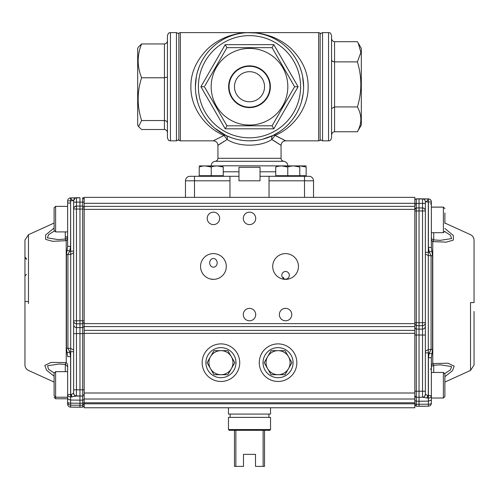 <?xml version="1.0" encoding="UTF-8"?>
<svg xmlns="http://www.w3.org/2000/svg" width="499" height="499" viewBox="0 0 499 499"><rect width="100%" height="100%" fill="white"/><g stroke="black" fill="none" stroke-linecap="round" stroke-linejoin="round"><path stroke-width="0.75" d="M331.561 59.974L332.446 61.327L334.23 61.876L357.396 61.888L360.871 52.495L358.22 43.02L357.396 41.685L334.567 41.685C332.746 41.473 331.748 40.319 331.561 38.217L331.561 59.974L331.561 38.217M331.561 108.483L334.567 106.929L357.396 106.929C361.981 91.953 361.981 76.94 357.396 61.888M331.561 135.235C331.748 133.133 332.746 131.979 334.567 131.767L357.396 131.767C361.981 123.515 361.981 115.232 357.396 106.929M328.56 32.616C329.459 33.227 330.082 31.449 331.561 35.622L331.561 137.83C330.132 141.934 329.446 140.256 328.56 140.837L328.56 32.616L322.547 32.616L322.547 140.837L320.14 139.633M357.396 131.767L361.32 125.049L361.32 48.397L358.319 43.201M178.86 33.021L178.86 140.431L180.364 140.837L180.364 32.616L178.86 33.021M318.636 32.616L318.636 140.837L320.14 140.431L320.14 33.021L318.636 32.616L249.5 32.616C258.239 32.691 263.597 33.92 271.076 36.415C278.635 39.203 285.26 43.22 290.948 48.465C302.606 60.098 308.326 72.854 308.114 86.726C308.6 106.374 294.766 127.195 275.005 135.441C289.002 142.44 288.84 142.371 274.512 135.223M304.509 197.348L304.509 180.813L269.036 180.813L269.036 197.348L414.831 197.348L414.831 206.361L84.169 206.361L84.169 330.375L414.831 330.375L414.831 395.663M269.036 197.348L185.472 197.348L185.472 180.813A4.51 4.51 0 0 1 189.982 176.303A4.51 4.51 0 0 0 185.472 180.813L194.491 180.813L194.491 197.348M229.964 197.348L229.964 176.303L189.982 176.303M309.018 176.303A4.51 4.51 0 0 1 313.528 180.813A4.51 4.51 0 0 0 309.018 176.303L304.509 176.303L309.018 176.303M287.823 165.78C287.617 163.254 286.264 161.757 283.769 161.296C282.103 160.99 281.199 159.992 281.062 158.308L281.062 145.34L271.818 139.502L275.005 135.441A4.51 3.019 64.2 0 0 273.047 135.441C271.836 136.115 271.425 137.468 271.818 139.502C260.734 147.049 238.285 147.062 227.182 139.502C227.575 137.468 227.164 136.115 225.953 135.441A4.51 3.019 -64.2 0 0 223.995 135.441L227.182 139.502L217.938 145.34C217.67 142.602 216.167 141.098 213.429 140.837L180.364 140.837M281.062 145.34C281.33 142.602 282.833 141.098 285.571 140.837L285.328 140.693M282.958 139.383L281.548 138.628M279.69 137.674L275.354 135.597M272.635 139.957L273.315 140.35M273.932 140.712L280.444 144.91M262.568 139.233L273.047 135.441L279.702 131.617M282.659 129.484L284.043 128.368M284.717 127.806L285.372 127.233M286.12 126.553L286.844 125.879M288.254 124.488L290.873 121.594M293.231 118.587L295.333 115.481M297.298 112.082L298.995 108.589M301.583 101.397L303.099 94.105M196.338 76.646L195.39 86.726A54.11 54.11 0 0 1 249.5 32.616A54.11 54.11 0 0 1 303.61 86.726A54.11 54.11 0 0 0 222.448 39.87A54.11 54.11 0 0 0 222.448 133.582A54.11 54.11 0 0 0 303.61 86.726L302.662 76.646M301.471 71.675L299.812 66.81M294.859 57.229L293.755 55.595M291.578 52.707L289.738 50.549M287.761 48.465L285.802 46.6M283.706 44.804L283.064 44.286M281.473 43.076L280.307 42.247M279.109 41.436L278.024 40.743M276.901 40.07L274.55 38.766M273.901 38.429L272.055 37.544M270.751 36.97L268.867 36.202M268.312 35.997L267.165 35.585M264.732 34.805L263.453 34.45M262.131 34.113L260.759 33.801M260.06 33.658L259.137 33.483M258.925 33.445L258.482 33.371M257.515 33.215L256.442 33.065M255.263 32.928L246.712 32.691M234.53 34.73L234.954 34.612M240.518 33.371L240.119 33.439M244.061 32.89L244.653 32.834M245.046 32.803L246.188 32.722M246.899 32.678L247.978 32.641M239.183 33.464L237.967 33.676M261.033 33.676L259.817 33.464M251.49 32.653L252.101 32.678M195.901 94.105L197.417 101.397M200.005 108.589L201.702 112.082M203.667 115.481L205.769 118.587M208.127 121.594L210.746 124.488M212.156 125.879L212.88 126.553M213.628 127.233L214.283 127.806M214.957 128.368L225.953 135.441L230.756 137.481M224.488 135.223C210.166 142.365 210.004 142.44 223.995 135.441C204.234 127.195 190.4 106.374 190.886 86.726C190.674 72.854 196.394 60.098 208.052 48.465C213.74 43.22 220.365 39.203 227.924 36.415C235.403 33.92 240.761 32.691 249.5 32.616L180.364 32.616M246.406 32.709L243.737 32.928M242.558 33.065L241.485 33.215M238.241 33.801L236.869 34.113M235.547 34.45L234.268 34.805M231.835 35.585L230.688 35.997M230.133 36.202L229.584 36.415M228.91 36.689L228.249 36.97M226.945 37.544L225.099 38.429M224.45 38.766L222.099 40.07M220.976 40.743L219.891 41.436M218.693 42.247L217.527 43.076M215.936 44.286L215.294 44.804M213.198 46.6L211.239 48.465M209.262 50.549L207.422 52.707M205.257 55.582L204.141 57.229M199.188 66.81L197.529 71.675M238.977 167.284L260.023 167.284L238.977 167.284L238.977 180.813L260.023 180.813L260.023 176.303L304.509 176.303L304.509 180.813L313.528 180.813L313.528 197.348M260.023 167.284L260.023 176.303M218.562 144.903L221.637 142.839M223.228 141.828L223.895 141.417M233.513 138.416L236.414 139.227M239.532 139.907L242.739 140.412M249.525 140.837L256.23 140.412M269.036 180.813L269.036 176.303M229.964 176.303L238.977 176.303M204.871 85.872L226.939 47.648L225.205 44.642L273.795 44.642L298.096 86.726L273.795 128.811L272.061 125.804L226.939 125.804L204.378 86.726L200.904 86.726L225.205 44.642M273.795 128.811L225.205 128.811L226.939 125.804M226.939 47.648L272.061 47.648L273.795 44.642M294.129 87.581L294.622 86.726L298.096 86.726M287.823 86.726A38.323 38.323 0 0 1 230.338 119.916A38.323 38.323 0 0 1 230.338 53.536A38.323 38.323 0 0 1 287.823 86.726M228.636 86.726A20.864 20.864 0 0 1 259.935 68.656A20.864 20.864 0 0 1 259.935 104.796A20.864 20.864 0 0 1 228.636 86.726M272.061 47.648L294.622 86.726L272.061 125.804M229.06 86.726A20.44 20.44 0 0 0 259.723 104.428A20.44 20.44 0 0 0 259.723 69.024A20.44 20.44 0 0 0 229.06 86.726M234.468 86.726A15.032 15.032 0 0 0 249.5 101.759A15.032 15.032 0 0 0 264.532 86.726A15.032 15.032 0 0 0 249.5 71.694A15.032 15.032 0 0 0 234.468 86.726M303.61 86.726A54.11 54.11 0 0 1 249.5 140.837A54.11 54.11 0 0 1 195.39 86.726A54.11 54.11 0 0 1 249.5 32.616A54.11 54.11 0 0 1 303.61 86.726A54.11 54.11 0 0 1 249.5 140.837A54.11 54.11 0 0 1 195.39 86.726M164.433 129.503L164.433 120.546C166.254 120.708 167.252 121.575 167.439 123.147L167.439 132.796C167.252 130.8 166.254 129.703 164.433 129.503L141.604 129.503L138.572 126.596L141.604 120.546L164.433 120.546L164.433 77.769L167.439 77.083M164.433 43.949L141.604 43.949C137.019 55.189 137.019 66.467 141.604 77.769L164.433 77.769L164.433 43.949C166.254 43.75 167.252 42.652 167.439 40.656M170.44 140.837C169.554 140.256 168.868 141.934 167.439 137.83L167.439 35.622C168.918 31.449 169.541 33.227 170.44 32.616L170.44 140.837L176.453 140.837L176.453 32.616L178.86 33.82M141.604 43.949L138.572 46.856L137.68 48.397L137.68 125.049L138.572 126.596M141.604 77.769C137.019 91.991 137.019 106.25 141.604 120.546M67.639 206.355L55.614 206.355L55.614 231.904L67.639 231.904L67.639 218.868M67.639 396.137L67.639 383.475M67.639 397.828C67.639 402.2 67.639 402.2 67.639 397.828M70.59 203.062L67.87 203.037M67.639 238.397L67.639 200.91A3.006 3.006 180 0 1 70.609 197.91L70.615 197.91A3.006 3.006 0 0 0 67.639 200.91L70.59 200.866L70.609 197.91L76.478 197.754M84.169 398.221L84.169 399.605L82.697 400.098L82.697 403.198L79.965 403.248L79.965 405.269L82.697 405.219L82.697 403.198L84.169 402.705L84.169 403.722L82.697 405.219L82.697 407.184L79.965 407.228L79.965 405.269L70.615 405.169L70.615 403.148A3.006 0.986 180 0 1 67.639 402.169L67.639 404.128A3.006 3.006 0 0 0 70.615 407.134L70.615 405.169A3.006 3.006 180 0 1 67.639 402.169L67.639 394.541L71.345 394.491L73.652 393.193L73.652 351.689L70.696 351.733L70.696 254.459L67.926 254.478L67.926 348.408L69.679 351.726L70.59 356.592L67.639 356.635L66.454 348.183L66.448 254.715L67.633 246.369L70.59 246.319L69.679 251.184L67.228 250.211M28.48 303.635L28.474 234.68L24.95 240.025L24.95 272.198M24.95 275.13L24.95 364.95L24.95 241.154L24.95 257.896L26.453 259.374M67.639 401.14L67.639 394.541L67.639 399.063L70.615 400.048L70.615 403.148L79.965 403.248L79.965 400.148L70.615 400.048L70.609 397.029C68.831 396.861 67.839 396.044 67.639 394.566L67.639 364.856M24.95 302.693L24.956 311.501M84.169 332.209L84.169 333.619L79.965 333.638L79.965 396.1L82.697 396.056L82.697 400.098L79.965 400.148L79.965 396.1L76.378 396.063L70.683 397.029L70.696 351.733L67.228 352.749M73.652 209.461L73.652 208.944C73.815 207.228 74.756 206.274 76.478 206.087L76.478 209.05L82.697 209.062L82.697 206.099L79.965 206.056L79.965 323.832L76.478 323.801L76.478 333.606L79.965 333.638L79.965 327.606L82.697 327.569L82.697 389.794L84.169 389.819L84.169 394.397L82.697 395.9L82.697 389.794L76.478 389.806L76.378 396.063C74.707 395.863 73.777 394.909 73.603 393.2M54.11 376.19L46.538 370.189L44.81 365.474L51.004 362.417L66.224 362.592L66.224 240.674L52.676 241.323L45.615 239.389L45.652 234.935L54.11 228.024M84.169 326.415L82.697 327.569L82.697 320.776L84.169 320.801L84.169 322.31L82.697 323.795L79.965 323.832L79.965 327.606L76.478 327.575C74.756 327.394 73.815 326.452 73.652 324.755L73.652 393.193C73.815 394.915 74.756 395.863 76.478 396.05M73.652 202.176L76.478 202.132L76.478 206.087L79.965 206.056L79.965 197.691L75.23 198.028L73.652 200.536L73.652 320.832L76.478 320.788L76.478 323.801C74.756 323.62 73.815 322.678 73.652 320.982L73.652 333.65L76.478 333.606L76.478 389.806L73.652 389.85L73.652 393.056C73.815 394.771 74.756 395.726 76.478 395.907L82.697 396.056M73.652 200.561L70.696 200.866L70.677 197.91C71.507 199.694 72.498 200.592 73.652 200.604L73.652 200.654M70.59 356.592L70.609 397.029L71.345 394.491L71.981 396.948M84.169 209.081L82.697 209.062L82.697 320.776L76.478 320.788L76.478 209.05L73.652 208.944C73.178 207.927 74.12 206.973 76.478 206.087L82.697 206.099L84.169 207.603L82.697 206.099L82.697 202.132L84.169 202.151M73.652 251.134L73.652 252.775L70.696 254.459L70.696 251.178L73.652 251.134L73.652 200.604A2.857 2.857 180 0 1 76.478 197.729L79.965 197.691M73.652 351.689L73.652 332.59M73.652 330.594L73.652 328.754M73.652 327.163L73.652 252.775M67.639 200.91L67.639 246.369L67.633 239.083L66.224 240.674L65.275 239.164M73.652 209.093L73.652 202.9M65.275 364.307L66.224 362.592L67.633 364.139M67.639 366.634L65.463 364.407M70.59 246.319L70.59 200.866L70.696 251.178L69.679 251.184L67.926 254.478L66.448 254.715M54.272 231.081L48.746 234.511L47.33 237.83L57.872 239.589L65.525 239.015C67.109 238.266 67.814 237.468 67.639 236.632L67.639 236.751M59.369 364.002L47.573 365.761L48.472 369.248L54.129 372.934M24.95 275.928L26.453 274.4M24.95 257.097L26.453 258.625M278.055 374.699A12.026 12.026 0 0 1 267.645 356.66L264.171 362.673L271.113 374.699L284.998 374.699L288.472 368.686A12.026 12.026 0 0 1 278.055 374.699M288.472 356.66A12.026 12.026 0 0 1 288.472 368.686L291.94 362.673L288.472 356.66L284.998 350.654L278.055 350.654A12.026 12.026 0 0 1 288.472 356.66M278.055 350.654A12.026 12.026 0 0 0 267.645 356.66L271.113 350.654L278.055 350.654M470.52 302.525L470.526 370.433L470.52 302.525M474.05 302.531L474.044 293.618M414.831 377.731L414.831 227.432M444.89 228.48L453.348 235.491L453.385 240.063L446.324 242.127L432.77 241.616L432.776 363.546L447.996 363.216L454.19 366.135L452.462 370.738L444.89 376.658M422.846 198.939L422.522 198.92L422.522 207.94A2.857 2.857 180 0 1 425.348 210.796A2.857 2.857 180 0 0 422.522 207.94L419.035 207.921L419.035 203.392L425.348 203.392L425.348 335.029L422.522 335.035L422.522 391.235L416.303 391.228L416.303 401.184L414.831 400.666L414.831 399.655M414.831 327.899L416.303 329.072L419.035 329.115L419.035 397.285L422.522 397.248L422.522 391.235L425.348 391.235L425.348 394.391L425.348 201.708M425.348 322.865C425.185 324.568 424.244 325.51 422.522 325.691L422.522 329.084L419.035 329.115L419.035 322.747L416.303 322.71L416.303 335.022L422.522 335.035L422.522 329.084C424.244 328.903 425.185 327.955 425.348 326.259M414.831 209.455L414.831 209.455A1.503 1.503 -0 0 1 416.303 207.952L419.035 207.921L419.035 210.927L422.522 210.965L422.522 322.716L425.348 322.716M433.725 240L432.77 241.616L431.367 240.05L431.361 239.352M440.099 240.356L451.545 238.603L450.404 235.204L444.815 231.642M428.41 357.727L428.41 395.632L431.361 395.632L431.361 400.104L428.385 401.134L428.392 398.152C430.157 398.015 431.142 397.179 431.361 395.632L431.361 357.727L428.41 357.727L429.321 352.868L431.074 349.562L431.074 255.619L429.321 252.307L428.41 247.448L431.361 247.448L432.552 255.85L432.552 349.331L431.367 357.727L431.367 365.118L432.776 363.546L433.725 365.162M444.815 373.501L450.397 369.946L451.558 366.553L440.143 364.8M431.361 247.448L431.361 201.92A3.006 3.006 180 0 0 428.385 198.914L428.385 198.976A3.006 3.006 -0 0 1 431.361 201.983L428.41 201.983L428.41 247.448M414.831 403.753L416.303 404.265L428.385 404.215L428.385 406.192A3.006 3.006 0 0 0 431.361 403.186A3.006 3.006 -0 0 1 428.385 406.192L419.035 406.292L419.035 401.233L428.385 401.134L428.385 404.215A3.006 1.029 -0 0 0 431.361 403.186L431.361 400.104M431.361 368.256L430.481 369.397M431.772 251.315L428.304 252.307L428.304 349.574L432.552 349.331M424.805 396.063L425.348 394.385L428.304 395.632L428.304 352.874L425.348 352.874L425.348 351.227L428.304 349.574L428.304 352.874L431.772 353.86M431.361 201.983L431.361 201.92A3.006 3.006 0 0 0 428.385 198.914L422.522 198.852L428.385 198.914M422.522 207.94L416.303 207.952L416.303 210.977L414.831 210.977L414.831 209.474L416.303 207.971L416.303 203.392L414.831 203.392L414.831 204.871L416.303 204.871L416.297 203.392L419.035 203.392L419.035 198.814L422.547 198.852M432.546 255.85L428.304 255.607L425.348 253.954L425.348 252.307L428.304 252.307L428.304 201.983L425.348 201.777C426.495 201.746 427.487 200.816 428.323 198.976L428.304 201.983L428.385 198.976L416.303 198.933A1.503 1.503 180 0 0 414.831 200.436L414.831 200.436A1.503 1.503 180 0 1 416.303 198.933L422.522 198.852M424.686 199.949L424.325 199.581M427.019 398.071L427.655 395.632L428.392 398.152L428.41 395.632L428.317 398.152L422.622 397.241C424.293 397.042 425.223 396.087 425.398 394.385M425.348 201.777L425.348 201.777A2.857 2.857 180 0 0 422.522 198.92A2.857 2.857 180 0 1 425.348 201.777L425.348 203.392M425.348 335.029L425.348 391.235M414.831 333.351L84.169 333.351L84.169 393.006L414.831 393.006L414.831 404.739L416.303 406.242L414.831 404.739M414.831 335.022L414.831 391.228L416.303 391.228L416.303 335.022L414.831 335.022L414.831 333.613M414.831 197.348L84.169 197.348L84.169 206.361L414.831 206.361L414.831 324.194L416.303 325.685L422.522 325.691L422.522 322.716L419.035 322.747L419.035 210.927L416.303 210.977L416.303 322.71L414.831 322.71M425.348 210.965L422.522 210.965L422.522 207.958C424.244 208.145 425.185 209.093 425.348 210.815M428.385 406.192L416.303 406.242L416.303 401.184L419.035 401.233L419.035 397.285L422.522 397.248C424.237 397.054 425.179 396.1 425.348 394.391C425.185 396.112 424.244 397.061 422.522 397.248M416.303 398.283L416.303 397.235L419.035 397.285L416.303 397.235L414.831 395.819M270.539 407.764L270.539 414.076L228.461 414.076L228.461 407.764M230.114 414.076L230.114 417.382M270.539 429.558L228.461 429.558L228.461 417.382L270.539 417.382L270.539 429.558L269.791 430.313L229.209 430.313L228.461 429.558M255.513 454.358L243.487 454.358L255.513 454.358L255.513 466.384L263.129 466.384L263.129 430.313M243.487 454.358L243.487 466.384L234.468 466.384L234.468 430.313M235.871 430.313L235.871 466.384M264.532 430.313L264.532 466.384L263.129 466.384M283.538 277.176L283.538 278.536M285.571 271.468A3.842 3.755 -90 0 1 289.326 275.305A3.842 3.755 -90 0 1 285.571 279.147A3.842 3.755 -90 0 1 281.816 275.305A3.842 3.755 -90 0 1 285.571 271.468M285.571 279.359A12.874 12.874 0 0 1 274.425 260.048A12.874 12.874 0 0 1 296.724 260.048A12.874 12.874 0 0 1 285.571 279.359M213.429 258.519A4.341 3.755 -90 0 1 217.184 262.861A4.341 3.755 -90 0 1 213.429 267.196A4.341 3.755 -90 0 1 209.674 262.861A4.341 3.755 -90 0 1 213.429 258.519M84.169 407.764L414.831 407.764L84.169 407.764L84.169 393.006M239.732 362.673A18.787 18.787 0 0 1 211.551 378.947A18.787 18.787 0 0 1 211.551 346.406A18.787 18.787 0 0 1 239.732 362.673M296.843 362.673A18.787 18.787 0 0 1 268.662 378.947A18.787 18.787 0 0 1 268.662 346.406A18.787 18.787 0 0 1 296.843 362.673M213.429 279.359A12.874 12.874 0 0 1 202.276 260.048A12.874 12.874 0 0 1 224.575 260.048A12.874 12.874 0 0 1 213.429 279.359L210.11 278.922M213.429 224.6A6.213 6.213 0 0 1 208.046 215.281A6.213 6.213 0 0 1 218.812 215.281A6.213 6.213 0 0 1 213.429 224.6M249.5 320.795A6.213 6.213 0 0 1 244.117 311.476A6.213 6.213 0 0 1 254.883 311.476A6.213 6.213 0 0 1 249.5 320.795M285.571 320.795A6.213 6.213 0 0 1 280.189 311.476A6.213 6.213 0 0 1 290.954 311.476A6.213 6.213 0 0 1 285.571 320.795M249.5 224.6A6.213 6.213 0 0 1 244.117 215.281A6.213 6.213 0 0 1 254.883 215.281A6.213 6.213 0 0 1 249.5 224.6M414.831 330.375L414.831 323.626L84.169 323.626M84.169 403.81L414.831 403.81L414.831 407.764M84.169 333.351L84.169 330.375M84.169 197.348L185.472 197.348M414.831 402.768L84.169 402.768M414.831 399.019L84.169 399.019M84.169 203.318L414.831 203.318M220.945 350.654A12.026 12.026 0 0 1 231.355 368.686L234.829 362.673L227.887 350.654L214.002 350.654L210.528 356.66A12.026 12.026 0 0 1 220.945 350.654M210.528 368.686A12.026 12.026 0 0 1 210.528 356.66L207.06 362.673L210.528 368.686L214.002 374.699L220.945 374.699A12.026 12.026 0 0 1 210.528 368.686M220.945 374.699A12.026 12.026 0 0 0 231.355 368.686L227.887 374.699L220.945 374.699M278.055 347.647A15.032 15.032 0 0 0 265.038 370.189A15.032 15.032 0 0 0 291.073 370.189A15.032 15.032 0 0 0 278.055 347.647M220.945 347.647A15.032 15.032 0 0 0 207.927 370.189A15.032 15.032 0 0 0 233.962 370.189A15.032 15.032 0 0 0 220.945 347.647M444.89 385.247L444.89 396.518L443.386 398.021L443.386 372.466L444.89 373.969L444.89 385.247M444.89 388.727L444.89 381.754M444.89 212.936L444.89 223.402M67.639 397.21L55.614 397.21L54.11 395.713L54.11 373.165L55.614 371.661L55.614 398.757L54.11 397.254M55.614 231.904L54.11 230.401L54.11 207.858L55.614 206.355M54.11 226.103L54.11 222.71M205.226 165.924L211.239 166.997C215.237 165.587 219.242 165.587 223.265 166.997L223.265 175.704L199.213 175.704L199.213 176.303L199.213 166.997C199.213 165.587 199.213 165.587 199.213 166.997C203.212 165.587 207.222 165.587 211.239 166.997L211.239 175.704M223.265 166.997C223.265 165.587 223.265 165.587 223.265 166.997L217.252 165.924M199.213 165.924L223.265 165.924M275.735 175.704L275.735 166.997C275.735 165.587 275.735 165.587 275.735 166.997C279.733 165.587 283.738 165.587 287.761 166.997C291.753 165.587 295.764 165.587 299.787 166.997L299.787 175.704L275.735 175.704L275.735 176.303M281.748 165.924L287.761 166.997L287.761 175.704M299.787 166.997C299.787 165.587 299.787 165.587 299.787 166.997L293.774 165.924M223.022 165.78L306.161 165.924M299.543 165.78L306.161 166.997L306.161 175.704L299.787 175.704L299.787 176.303M306.161 166.997C306.161 165.587 306.161 165.587 306.161 166.997L300.149 165.924M334.567 41.685L334.567 131.767M194.491 176.303L194.491 180.813L229.964 180.813M223.265 171.793L238.977 171.793M260.023 171.793L275.735 171.793M217.938 145.34L217.938 158.308L281.062 158.308M283.769 161.296L215.231 161.296C212.736 161.757 211.383 163.254 211.177 165.78M225.205 128.811L200.904 86.726M198.396 86.726A51.104 51.104 0 0 0 275.049 130.981A51.104 51.104 0 0 0 275.049 42.471A51.104 51.104 0 0 0 198.396 86.726M28.48 301.496L24.956 301.583L24.95 365.087C25.106 367.545 26.279 369.322 28.474 370.426L54.11 382.078M66.454 348.183L70.696 348.421L73.652 350.03M84.169 199.244A1.503 1.503 0 0 0 82.697 197.741L84.169 199.244M76.478 197.729L76.478 202.132L82.697 202.132L82.697 197.741M76.141 197.785L70.615 197.91M79.965 407.228L70.615 407.134L82.697 407.184L84.169 405.681M65.275 239.046L65.275 231.904M65.275 371.661L65.275 364.382M470.52 302.581L474.044 302.581L470.52 302.587M433.725 239.907L433.725 232.69M433.725 372.466L433.725 365.256M423.002 397.198L424.094 396.749M416.303 198.933L416.303 203.392M414.831 209.368L84.169 209.368M414.831 326.602L84.169 326.602M431.361 232.69L443.386 232.69L443.386 207.091L444.89 208.594M320.14 33.82L322.547 32.616M328.56 140.837L322.547 140.837M248.433 32.628L249.469 32.616M250.567 32.628L249.531 32.616M318.636 140.837L285.571 140.837M217.938 158.308C217.801 159.992 216.897 160.99 215.231 161.296M178.86 139.633L176.453 140.837M170.44 32.616L176.453 32.616M67.639 404.128A3.006 3.006 0 0 0 70.615 407.134M24.956 275.897L24.956 293.618M28.48 234.686L54.11 223.034M65.275 236.9L67.639 236.85M84.169 395.146L84.169 395.751M84.169 396.218L84.169 397.16M84.169 398.589L84.169 399.605M84.169 327.319L84.169 328.573M84.169 328.766L84.169 330.319M67.639 236.769L67.639 237.374M67.639 365.942L67.639 366.615M67.639 400.055L67.639 398.757L55.614 398.757M59.144 364.002L65.481 364.407M444.89 223.034L470.52 234.686C472.759 235.809 473.931 237.624 474.05 240.125L474.044 302.581M470.526 370.433L474.05 364.987L474.044 311.495M430.481 204.072L431.361 203.168M470.52 370.426L444.89 382.078M431.361 238.304L431.361 237.493C431.198 238.372 431.916 239.171 433.5 239.882L440.449 240.362M431.373 367.9L431.361 367.669C431.192 366.802 431.903 366.004 433.5 365.28L440.53 364.794M431.361 237.624L431.373 237.262M431.361 367.52L431.361 366.884M431.361 365.829L431.361 365.118M414.831 400.61L414.831 399.549M414.831 398.146L414.831 397.266M414.831 396.805L414.831 396.194M415.929 397.173L415.573 397.029M415.081 396.562L414.831 395.763M414.831 396.275L414.831 396.861M414.831 397.316L414.831 398.246M414.831 331.729L414.831 330.176M414.831 329.982L414.831 328.772M425.348 394.385L424.755 396.131M424.206 396.668L422.921 397.21M416.303 198.864L419.035 198.814M268.886 414.076L268.886 417.382M431.361 398.021L443.386 398.021M431.361 372.466L443.386 372.466M431.361 207.091L443.386 207.091M431.361 207.141L443.386 207.141L444.89 208.644M443.386 232.69L444.89 231.187M67.639 371.661L55.614 371.661M223.265 176.303L223.265 175.704M306.161 176.303L306.161 175.704"/></g></svg>
